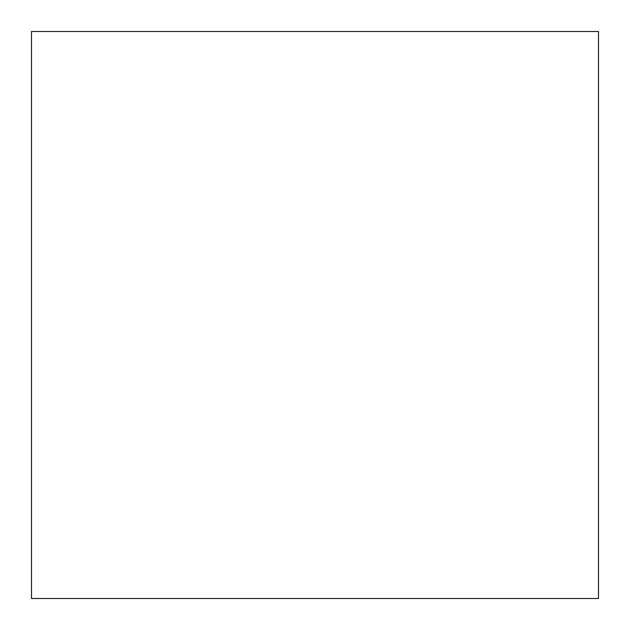 <?xml version="1.0" encoding="UTF-8"?>
<svg xmlns="http://www.w3.org/2000/svg" width="630" height="630" viewBox="0 0 630 630"><rect width="100%" height="100%" fill="white"/><g stroke="black" fill="none" stroke-linecap="round" stroke-linejoin="round"><path stroke-width="0.94" d="M31.5 31.5L598.5 31.5L598.5 598.5L31.5 598.5L31.5 31.5"/></g></svg>

